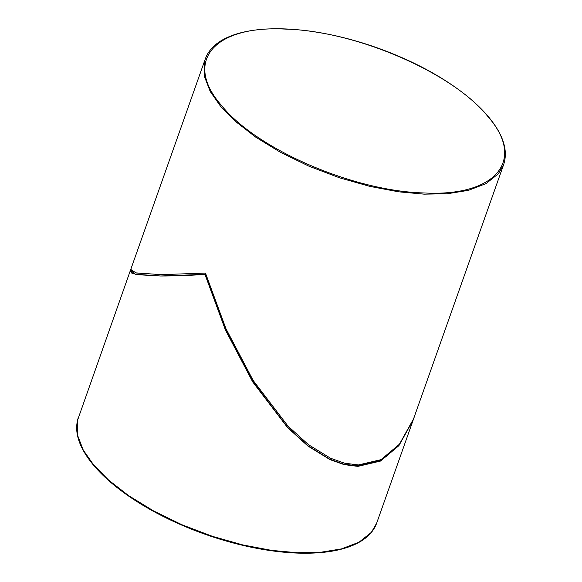 <?xml version="1.0" encoding="UTF-8"?>
<svg xmlns="http://www.w3.org/2000/svg" width="582" height="582" viewBox="0 0 582 582"><rect width="100%" height="100%" fill="white"/><g stroke="black" fill="none" stroke-linecap="round" stroke-linejoin="round"><path stroke-width="0.87" d="M135.431 274.289L131.219 271.081M130.754 269.437L136.152 272.98L161.905 274.668L171.901 274.537M135.635 272.863L161.069 274.639L205.475 273.089L225.889 328.554L253.185 380.497L288.083 426.213L308.467 444.677L330.583 458.245L344.486 463.17L358.359 464.967L381.028 459.649L399.405 444.241L413.547 418.865L503.67 164.539L498.352 173.771L485.992 183.628L468.481 190.329L447.296 193.748L424.103 194.155L398.583 191.805L369.948 186.407L339.517 177.801L309.071 166.241L280.553 152.368L255.665 137.105L235.55 121.478L220.643 106.39L210.211 91.476L204.42 76.417L204.369 62.143L205.315 58.884C209.171 48.335 218.41 40.427 233.011 35.153C241.319 32.192 250.995 30.249 262.031 29.34C280.429 27.871 300.996 29.216 323.716 33.385C363.132 40.529 407.546 57.065 442.546 78.825C461.882 90.872 477.124 103.443 488.254 116.538C503.183 134.42 508.319 150.418 503.67 164.531M170.417 275.926L205.613 274.311L160.581 276.006L135.162 274.231L130.666 270.143L130.252 270.841L131.758 273.111L137.694 274.711L160.581 276.006C172.847 276.035 187.651 275.526 204.988 274.464L225.401 329.936L252.69 381.887L287.581 427.617L307.973 446.081L330.081 459.656L343.991 464.582L357.865 466.378L380.533 461.06L398.91 445.645L413.053 420.262L414.61 416.014L376.685 523.116L371.374 532.348L359.014 542.206L341.503 548.899L320.318 552.325L297.126 552.733L271.605 550.383L242.97 544.978L212.539 536.378L182.093 524.818L153.575 510.945L128.687 495.682L108.572 480.055L93.666 464.96L83.233 450.046L77.442 434.987L77.391 420.713L130.252 270.841M205.613 274.311L225.823 329.659L252.864 381.501L287.464 427.144L307.696 445.579L329.645 459.14L343.46 464.065L357.239 465.869L379.762 460.58L387.154 455.924M204.988 274.464L225.401 329.936L252.69 381.887L287.581 427.617L307.973 446.081L330.081 459.656L343.991 464.582L357.865 466.378L380.533 461.06L398.91 445.645L413.053 420.262L414.362 416.727M161.905 274.668L161.069 274.639M220.643 106.39L221.727 105.735C256.858 149.436 353.791 191.252 423.907 192.955C495.937 196.912 526.535 160.166 487.738 116.32C452.607 72.612 355.675 30.802 285.551 29.1C213.529 25.142 182.93 61.881 221.727 105.735M93.666 464.96L94.262 465.68M376.707 523.072L376.692 523.109C372.829 533.665 363.59 541.573 348.989 546.847C340.681 549.808 331.005 551.751 319.969 552.66C301.571 554.129 281.004 552.784 258.284 548.615C238.038 544.854 217.77 539.143 197.494 531.497C176.361 523.48 157.016 514.037 139.454 503.175C120.118 491.128 104.876 478.557 93.746 465.462C78.817 447.58 73.681 431.582 78.33 417.469M130.739 269.481L205.315 58.884"/></g></svg>
